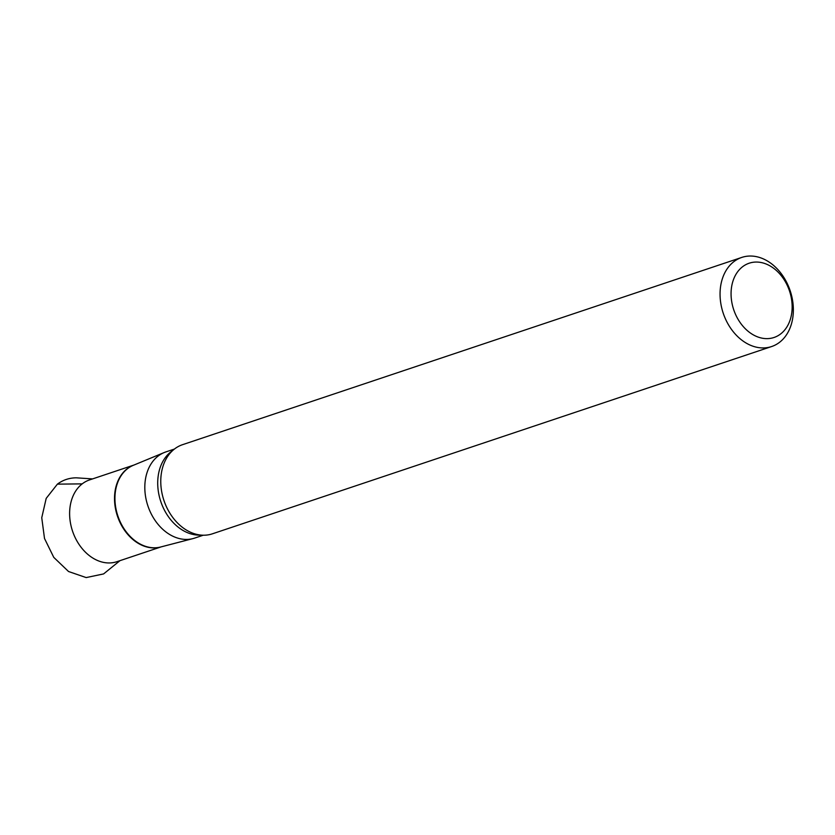 <?xml version="1.0" encoding="UTF-8"?>
<svg xmlns="http://www.w3.org/2000/svg" width="835" height="835" viewBox="0 0 835 835"><rect width="100%" height="100%" fill="white"/><g stroke="black" fill="none" stroke-linecap="round" stroke-linejoin="round"><path stroke-width="1.25" d="M174.411 449.063L165.821 451.933A45.434 34.131 71.5 0 0 164.161 452.56A45.434 34.131 71.5 0 0 147.879 505.853A45.434 34.131 71.5 0 0 192.979 538.596A45.434 34.131 71.5 0 0 194.67 538.095L203.27 535.214M741.783 257.42L182.489 444.7A47 35.31 71.5 0 0 166.509 458.269A47 35.31 71.5 0 0 191.413 532.626A47 35.31 71.5 0 0 212.34 533.836L771.623 346.546A47 35.31 71.5 0 0 783.126 339.062A47 35.31 71.5 0 0 786.706 282.439A47 35.31 71.5 0 0 741.783 257.42A47 35.31 71.5 0 0 723.225 313.198A47 35.31 71.5 0 0 771.623 346.546M783.627 331.234A39.162 29.423 71.5 0 0 768.931 265.3A39.162 29.423 71.5 0 0 732.264 304.493A39.162 29.423 71.5 0 0 783.627 331.234M161.071 546.894A43.117 32.388 -108.5 0 1 117.422 516.051A43.117 32.388 -108.5 0 1 133.694 465.147M133.871 465.074L89.554 479.916A43.117 32.388 71.5 0 0 72.53 531.091A43.117 32.388 71.5 0 0 116.931 561.684L161.249 546.841M164.161 452.56L133.308 465.314A43.128 32.398 71.5 0 0 124.332 471.598A43.128 32.398 71.5 0 0 120.553 522.564A43.128 32.398 71.5 0 0 160.664 546.998L192.979 538.596M172.542 450.649A45.434 34.131 71.5 0 0 160.779 501.532A45.434 34.131 71.5 0 0 200.817 535.078M119.958 560.671L103.592 573.927L86.151 577.58L68.543 571.516L53.774 557.373L44.505 538.481L41.75 517.742L46.196 498.37L57.396 484.143L82.195 483.872M57.396 484.143C62.928 480 69.201 477.891 76.225 477.818L92.581 478.904"/></g></svg>
